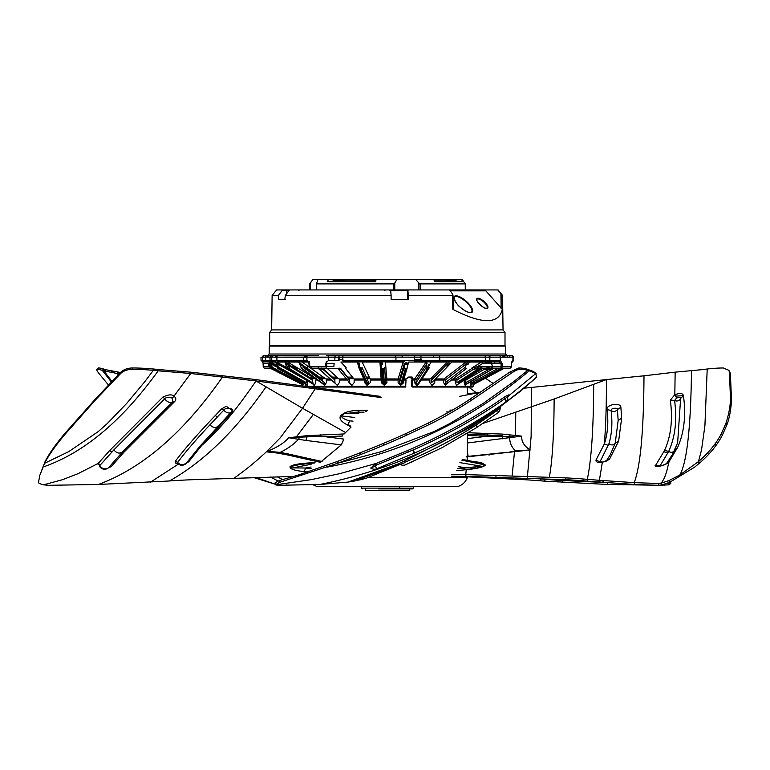 <?xml version="1.0" encoding="UTF-8"?>
<svg xmlns="http://www.w3.org/2000/svg" width="770" height="770" viewBox="0 0 770 770"><rect width="100%" height="100%" fill="white"/><g stroke="black" fill="none" stroke-linecap="round" stroke-linejoin="round"><path stroke-width="1.16" d="M370.293 279.375L370.293 280.164L345.884 280.164L345.884 279.375L415.617 279.375L418.87 283.023L418.87 289.924L420.237 289.924L420.237 283.889L418.87 283.889M455.975 279.375L455.166 279.375L455.166 280.963L462.886 281.666L461.365 279.375L455.975 279.375L455.975 281.031M418.87 289.924L393.586 289.924L394.76 289.924L394.76 283.023L393.576 283.889L393.586 289.924L389.841 289.924L390.698 290.714L407.378 290.714A0.789 0.78 -90 0 1 408.158 289.924L498.084 289.924L502.56 295.439L497.738 289.924M286.209 289.924L282.32 289.924L281.984 290.714L286.527 290.714L286.209 289.924L294.717 289.924M310.368 289.924L310.368 283.023L313.072 279.375L309.425 283.889L309.425 289.924L303.765 289.924M295.892 289.924L276.613 289.924L272.128 295.439L271.646 329.906L269.683 332.428L505.004 332.428L503.041 329.906L271.646 329.906M480.981 289.924L478.796 289.924M470.922 289.924L465.263 289.924L465.263 283.889L420.237 283.889L418.87 283.023M390.111 290.714L389.322 289.924L408.158 289.924M286.527 293.822L286.527 290.714L288.856 290.714L289.818 289.924L389.841 289.924M288.856 290.714L285.314 295.439L284.842 299.366M390.698 290.714L391.112 295.439L285.314 295.439M407.378 299.366L407.378 290.714L408.62 289.924M407.908 290.714L408.321 295.439L452.673 295.439L452.789 308.645M449.401 289.924L452.596 294.034L452.673 295.439L453.001 295.016M483.926 289.924A3.147 2.724 90 0 1 485.851 290.858L502.31 309.376C498.748 324.43 482.261 324.43 452.856 309.376M391.112 295.439L391.122 299.366L408.331 299.366L408.321 295.439M408.321 297.008L408.331 299.366M278.422 297.008L278.403 299.366L278.442 295.439L272.128 295.439M278.442 295.439L281.984 290.714M278.394 299.366L285.266 299.366M505.004 332.428L505.004 345.335L269.683 345.335L269.683 332.428M309.425 283.889L309.675 289.924M310.368 283.023L309.675 283.889M313.072 279.375L333.487 279.375L333.487 280.963L345.884 280.164M344.228 279.375L333.487 279.375L345.884 279.375L344.228 279.375L344.228 280.164L333.487 280.164M434.068 280.164L444.675 280.164L444.675 279.375L433.741 279.375L441.2 279.375L441.2 280.164M465.263 283.889L462.231 279.375L441.2 279.375M415.617 279.375L433.741 279.375L434.684 281.666L462.886 281.666M316.711 289.924L316.711 283.889L393.576 283.889M394.76 283.023L396.964 279.375M328.559 279.375L327.356 281.666L375.76 281.666L375.991 279.375M317.991 279.375L316.73 283.023M327.356 281.666L333.487 280.963M370.293 280.164L375.885 280.444M444.675 280.164L455.166 280.963M344.998 280.174L344.228 280.164M272.233 367.848L271.387 367.406L270.771 368.474L268.22 364.46L269.413 364.46L271.261 367.406L270.742 368.474L300.752 383.758M301.07 382.036L303.12 384.355L301.378 383.412M475.157 368.974A1.261 0.655 -123 0 1 475.36 368.387A1.261 0.655 -123 0 1 475.542 368.339L500.856 368.156A1.579 1.309 -90 0 0 502.165 366.587M481.067 368.84L479.306 369.369L480.066 368.156L482.8 368.156L481.972 368.532M479.306 369.369L458.833 382.671L458.487 383.508M458.16 383.999L457.621 384.355M476.139 368.156L478.921 368.156L476.139 368.156M476.361 372.257L483.127 368.339L484.292 369.369A1.261 0.501 90 0 0 483.781 368.156L488.286 368.156A1.261 0.501 -90 0 1 488.786 369.369L494.08 368.156M502.743 368.156L488.286 368.156M511.742 361.861L513.292 360.302L511.463 363.257L511.299 366.607A1.579 1.405 90 0 1 509.894 368.156L504.619 368.156M509.894 368.156L500.856 368.156L509.894 368.156L511.299 366.684M488.44 357.164L512.955 357.164A1.579 1.425 -90 0 0 511.53 355.567L489.98 355.567A1.579 0.789 90 0 0 489.181 357.136L486.861 357.155M511.299 366.607L502.165 366.607L502.079 363.257L500.279 360.389L489.21 360.312M511.463 363.334L511.79 361.861C512.06 362.429 512.685 361.91 513.648 360.312L513.292 360.312M509.336 357.164L508.287 357.164M503.609 355.509L504.716 357.039L507.757 357.136M494.792 355.567L502.964 355.567L502.935 357.164L504.716 357.164M505.553 354.017L269.134 354.017L269.279 346.105L505.409 346.105L505.553 354.017L507.122 355.567L433.077 355.567L494.658 355.567M414.337 355.509L433.077 355.567L433.5 357.155L402.306 357.164L401.93 355.567L414.337 355.509L414.597 360.379L404.433 360.312L404.106 361.842L343.179 361.861L342.689 357.164L395.953 357.164M287.364 367.819L275.891 361.842A1.579 1.521 -90 0 1 274.582 360.312L271.781 360.379L271.723 357.02L272.83 355.509L276.642 355.567L272.667 355.567M271.088 355.509L268.451 355.567A1.579 1.53 90 0 0 266.93 357.164L269.972 357.049L271.088 355.509L272.83 355.509M403.817 361.861L385.366 361.861M382.228 379.543A1.261 1.117 -4.1 0 0 381.14 378.936L370.139 378.936L362.102 361.861L380.342 361.861L379.976 362.728A1.261 1.117 175.9 0 1 381.198 363.758L381.352 363.055L382.382 363.074L382.43 364.46L381.266 364.47L381.487 367.868L381.217 364.46L381.362 367.406A1.261 1.117 -4.1 0 0 382.594 368.474L383.73 384.355L382.449 382.671L381.285 382.69L384.48 385.433L386.954 382.69L385.481 362.044L403.538 362.044L402.989 362.728A1.261 1.097 -163.3 0 1 404.298 363.796L399.428 380.014A1.261 1.097 16.7 0 0 398.119 378.936L398.109 382.69L400.554 385.433L403.721 382.69L403.817 380.024L406.031 380.024L405.655 387.05L311.436 387.05L405.241 387.05M362.102 361.861L359.879 361.861M358.945 361.861L343.179 361.861M381.14 378.936L379.976 362.728M364.605 380.755L364.682 382.69L367.097 385.433L370.206 382.69L370.274 380.024L381.189 380.024L381.285 382.69M381.189 380.024L382.257 380.005M348.945 382.449L351.871 385.433L354.113 382.69L354.161 380.024L364.277 380.024M334.7 382.69L337.298 385.433L339.291 382.69L339.329 380.024L347.02 380.024M322.62 383.72L324.661 385.433L326.326 382.69L326.336 380.024L331.196 380.024M322.274 380.024L322.399 381.102M312.947 384.076L314.43 385.433L315.7 382.69L315.69 380.024L317.471 380.024M312.206 380.024L312.726 382.661M299.674 375.875L276.276 362.737L276.161 364.46L275.439 364.46L277.826 368.474L306.364 384.355L306.999 385.433L307.817 380.909M305.854 382.449L306.027 384.163M305.286 386.222L305.209 383.864M305.17 382.806L305.151 382.055M385.693 382.671L384.451 384.355L383.325 368.474A1.261 1.117 -4.1 0 0 384.596 367.406L385.693 382.671L386.954 382.69M384.48 385.433L384.451 384.355M387.041 378.936L398.119 378.936L402.989 362.728M404.298 363.796L404.096 367.406A1.261 1.097 16.7 0 0 405.424 368.474L400.66 384.355L399.514 382.671L399.428 380.014M405.193 380.024L405.213 378.936M408.177 377.127L411.719 377.127L409.977 377.127L410.901 377.127L411.324 378.667L412.556 378.667M434.415 377.127L431.999 377.127M412.287 377.127L410.737 377.897A0.789 0.76 90 0 0 409.977 377.127M403.547 377.127L402.825 377.127L403.547 377.127M386.915 377.127L385.298 377.127L386.915 377.127M383.941 377.127L383.21 377.127L383.941 377.127M369.35 377.127L366.289 377.127L369.35 377.127M352.467 377.127L347.53 377.127L352.467 377.127M336.933 377.127L332.399 377.127L336.933 377.127M323.342 377.127L319.463 377.127L323.342 377.127M312.206 377.127L310.002 377.127L312.206 377.127M430.478 378.667L432.894 378.667M305.122 382.671L277.922 367.406L277.758 368.455L306.114 384.355L305.103 382.026M276.132 363.796L277.335 364.47L277.325 363.796L306.219 380.014L306.248 382.671L279.048 367.406L277.335 364.46M277.922 367.406L276.161 364.46L275.439 364.46M275.131 362.044L276.228 362.728M275.371 364.585L270.53 362.044L275.102 362.044M287.797 364.932L312.206 380.014L312.312 382.671L314.054 385.433M287.46 367.916A1.261 0.587 -58.3 0 0 287.614 368.426A1.261 0.587 -58.3 0 0 287.691 368.464A1.261 0.587 -58.3 0 0 287.778 368.474L313.852 384.355L287.778 368.474M312.206 380.014A1.261 0.587 -58.3 0 0 312.177 378.975A1.261 0.587 -58.3 0 0 312.043 378.936L285.786 362.728A1.261 0.587 121.7 0 1 285.92 362.757A1.261 0.587 121.7 0 1 285.959 363.796L287.056 364.48M285.988 364.46L285.458 363.055L285.41 364.48L286.161 365.442M309.088 361.861L284.274 361.861L285.786 362.728M277.373 361.861L284.274 361.861M306.903 360.312L305.055 360.312A1.579 1.357 -90 0 0 306.412 361.861L278.442 361.861A1.579 1.521 90 0 1 276.931 360.312L274.582 360.312M305.478 360.312L307.047 361.861L306.027 361.861L309.453 361.861M276.873 357.164L339.127 357.164A1.579 1.357 -90 0 0 337.77 355.567L329.175 355.567A1.579 0.664 90 0 0 328.501 357.136L306.874 357.136A1.579 0.914 -90 0 1 307.788 355.567L306.364 355.567A1.579 1.357 -90 0 0 305.007 357.136M275.121 357.155L304.458 357.136A1.579 1.078 -90 0 1 305.536 355.567L276.642 355.567L275.121 357.155L269.972 357.02L270.029 360.379L271.261 361.89L268.826 361.842L267.508 360.312L262.512 360.312L262.454 357.164L265.352 357.164M379.11 355.567L340.6 355.567L343.16 355.567L342.689 357.136L340.994 357.155M401.93 355.567L343.16 355.567M305.536 355.567L306.999 355.567L305.421 357.164M307.788 355.567L290.434 355.567M340.6 355.567L326.422 355.567M404.433 360.312L395.944 360.312L395.953 357.136L342.689 357.136M340.994 357.164L339.127 357.164L339.079 360.312L328.53 360.389L325.652 363.257L325.46 366.607L309.81 366.607L309.579 363.257L306.912 360.389L303.592 360.312L303.534 357.164M309.579 363.334L308.914 363.334L309.145 366.684L310.83 366.684L312.187 368.156L326.201 368.156L326.316 361.659M312.187 368.156L326.201 368.156M318.212 368.156L318.588 367.444M318.299 366.684L310.83 366.607M329.993 378.936L325.864 378.936L302.071 362.044L309.203 362.044M323.053 368.965L322.341 368.329A1.261 0.905 131.9 0 1 323.015 369.398L334.844 380.014A1.261 0.905 -48.1 0 0 334.498 379.013M321.023 367.973L322.341 368.329M334.96 382.594L334.844 380.014M323.015 369.398L318.433 368.301L336.326 384.355L317.981 368.156M318.433 368.301L336.326 384.355M309.145 366.684L308.914 363.334M381.362 367.454L382.449 382.748L381.362 367.406M420.978 355.509L420.93 361.89L414.298 361.89L414.597 360.379L431.364 360.312L430.998 361.842L420.93 361.89M507.805 355.567L512.137 355.567M485.408 357.136L439.805 357.136L439.381 355.567L433.077 355.567L484.253 355.567A1.579 1.145 -90 0 1 485.408 357.164L485.36 360.293L489.21 360.283A1.579 0.789 90 0 0 490.009 361.861L430.998 361.842M508.316 355.567L508.97 355.567A1.579 0.789 -90 0 1 509.759 357.155L507.728 357.136A1.579 1.502 -90 0 0 506.227 355.567L508.316 355.567M502.964 355.567L508.98 355.567C514.283 356.029 511.049 354.325 513.706 357.164L512.955 357.164L512.907 360.389M499.047 355.567A1.579 1.28 90 0 1 500.327 357.136L500.279 360.389M433.5 357.155L439.805 357.155L439.795 360.312L485.36 360.312A1.579 1.145 90 0 1 484.214 361.861L490.663 361.861A1.579 0.789 -90 0 1 489.864 360.283L489.836 357.155A1.579 0.789 -90 0 1 490.634 355.567M499.615 360.283A1.579 1.145 90 0 1 498.459 361.861L498.267 361.861M447.081 367.04L452.077 361.861L466.726 361.861L465.022 362.728A1.261 0.818 -127.7 0 1 466.312 363.796L445.358 380.014A1.261 0.818 52.3 0 0 444.069 378.936L435.31 378.936M469.123 361.861L450.065 361.861M466.312 364.46L466.928 363.055L468.073 363.074L468.073 364.46L466.312 364.46L465.109 367.406A1.261 0.818 52.3 0 0 466.418 368.474L445.897 384.355L445.358 380.014L443.607 380.014L444.069 378.936L465.022 362.728M446.186 357.164L486.861 357.164M490.663 361.861L499.008 361.9L501.029 363.334L491.616 363.334L490.808 361.861M492.771 368.156L491.616 363.334L482.877 363.334L477.467 366.684L471.914 367.973L481.5 362.044A1.579 0.741 -121.8 0 1 482.877 363.334M477.467 366.684L501.135 366.684L500.856 368.156M501.029 363.334L501.135 366.684M468.073 363.719L469.989 362.044L481.5 362.044M455.753 378.936L472.097 368.329A1.261 0.655 -123 0 1 473.281 369.398L456.937 380.014A1.261 0.655 57 0 0 455.753 378.936L452.895 378.936M473.281 369.398L479.383 368.089L456.937 382.671L456.937 380.014M328.501 357.136L334.883 357.136L335.306 355.567L329.175 355.567M275.641 355.567L284.708 355.567M265.717 355.567L263.157 355.567M267.103 357.164L268.672 355.567L266.372 355.567L268.461 355.567L267.565 355.567L269.134 354.017M266.882 355.567C263.099 355.567 263.099 355.567 266.882 355.567A1.579 1.53 -90 0 0 265.352 357.136L262.454 357.136L264.033 355.567M262.897 361.861L266.94 361.861A1.579 1.53 90 0 1 265.409 360.283L265.352 357.136L266.882 357.164M268.518 361.861A1.579 1.502 90 0 1 267.007 360.312L265.409 360.312M268.066 361.861L270.559 361.861M272.878 361.861L274.948 361.861L272.878 361.861M269.895 361.861L266.921 361.861M266.93 357.136L266.959 357.136A1.579 1.502 90 0 1 268.461 355.567L268.672 355.567M267.508 360.312L271.781 360.379L273.003 361.89L271.261 361.89M268.788 361.717L269.51 362.843M292.234 362.044A1.579 0.789 -90 0 1 292.6 361.861L304.266 361.861L292.6 361.861A1.579 1.251 90 0 1 293.187 362.044L307.962 361.861M292.6 361.861L282.908 361.861M290.473 361.861L307.307 361.861M289.279 357.136L306.874 357.136M368.349 357.136L372.112 357.164M421.296 357.164L414.606 357.164M372.497 357.164L402.306 357.136M414.606 357.136L421.296 357.136M456.581 355.567L469.036 355.567M437.302 355.567L448.275 355.567M436.917 355.567L431.527 355.567M467.804 361.861L469.228 361.861M467.39 363.055L467.39 361.861L487.776 361.861L487.68 363.055L488.652 363.074L489.73 361.861M490.23 361.861L490.788 361.861M487.651 357.164L485.408 357.164M502.945 356.76L504.716 357.02M489.181 357.136L489.836 357.136M469.69 357.136L470.229 357.136L469.69 357.136M292.253 366.684L295.285 366.684M297.047 367.56L296.825 368.301L293.938 367.723M263.388 366.684A1.579 1.405 -90 0 0 264.793 368.156L270.231 368.156M294.65 368.156L297.682 368.156L294.65 368.156M271.723 357.164L269.972 357.164M263.225 363.334L263.311 366.626M261.396 360.312L263.225 363.257M261.733 357.164L264.928 357.164M264.957 360.312L261.04 360.312L260.982 357.164M263.157 363.334L269.423 363.334L269.375 364.46M269.288 366.684L263.311 366.684M484.157 369.408L465.84 380.014L465.417 379.36M464.425 380.014L465.84 380.014L465.821 382.671L464.185 382.69L465.195 385.433L466.341 384.249M464.214 380.034L464.185 382.69M421.19 380.024L429.862 380.024L429.91 382.69L432.008 385.433L434.742 382.69L434.858 380.024L443.626 380.024L443.645 382.69L445.445 385.433L447.813 382.69M412.325 380.024L411.334 380.024L411.45 386.28L473.155 386.28L472.366 387.05L412.21 387.05L412.325 380.024L414.472 380.024L414.53 382.69L416.849 385.433L417.523 385.433L419.881 381.997M471.23 381.419L471.163 385.164M473.03 382.69L473.098 385.433L473.242 382.69M471.481 383.306L471.567 381.227M470.21 382.007L470.749 385.433L471.375 384.336M458.448 383.537L458.593 381.593M451.499 380.024L455.224 380.024L455.224 382.69L456.658 385.433L458.352 383.951M479.672 368.339L475.206 368.561M483.781 368.156L482.386 368.339M485.61 368.329L490.904 366.684M492.107 367.463L488.786 369.263M488.844 366.684L486.669 367.973M411.565 386.29L412.21 387.05M425.396 362.728A1.261 1.049 33.5 0 1 426.753 363.796L426.195 367.406A1.261 1.049 33.4 0 0 427.571 368.474L428.38 364.46L429.188 364.46L428.245 368.474A1.261 1.049 33.4 0 0 429.092 368.05L418.764 383.701L417.08 384.355L416.098 382.671L416.041 380.014A1.261 1.049 33.5 0 0 414.683 378.936L426.176 362.044L427.138 363.094L426.753 363.796L416.041 380.014M414.53 382.69L416.098 382.671L426.195 367.406M417.764 384.355L428.245 368.474L427.571 368.474L416.849 385.433M429.092 368.05A1.261 1.049 33.4 0 0 429.236 367.406L428.553 368.435M414.683 378.936L412.431 378.936L411.825 377.04L408.726 377.04L406.262 378.936L403.952 378.936L408.678 362.044L426.176 362.044M466.37 384.201L465.811 384.355L465.821 382.671L488.786 369.369L484.292 369.369M492.482 368.05L491.135 368.801M468.651 387.05L467.39 387.05L468.651 387.05M656.069 485.206L607.568 484.465L544.669 481.144A196.725 26.96 10.6 0 0 542.08 480.952A196.725 26.96 10.6 0 0 540.425 480.807A201.422 32.128 11.6 0 0 524.303 479.7L467.39 476.832M544.669 481.144L545.121 479.354L558.337 480.297L555.305 479.286M557.952 482.078L558.337 480.297L608.098 482.646M537.758 478.719A196.196 31.531 -168.3 0 1 540.877 478.969A189.353 26.488 -169.3 0 1 545.131 479.335M562.716 480.547L562.35 482.318M670.737 483.445L669.014 484.84L659.543 485.244M667.109 483.339L668.225 482.915M669.014 484.84L669.014 483.011L670.651 481.895M468.593 387.05L476.476 392.815M493.387 383.575L485.427 378.224M299.251 362.728L301.118 367.406A1.261 0.76 -54.3 0 0 301.253 368.378A1.261 0.76 -54.3 0 0 301.359 368.445A1.261 0.76 -54.3 0 0 301.561 368.474L302.052 368.474A1.261 0.76 -54.3 0 0 303.322 367.406L324.594 382.671L324.17 384.355L323.15 384.076M322.322 381.044L322.274 380.014A1.261 0.76 -54.3 0 0 322.11 379.013A1.261 0.76 -54.3 0 0 322.024 378.975M299.155 362.478L299.54 362.814A1.261 0.76 -54.3 0 0 299.52 362.805A1.261 0.76 -54.3 0 1 299.684 363.796L322.274 380.014M315.96 378.936L287.585 362.044L298.529 362.044L299.309 363.094M275.371 362.786L275.708 362.824A1.261 1.184 95.7 0 0 275.034 361.717L274.726 361.708A1.261 1.184 -84 0 1 275.371 362.786M503.715 368.156L473.8 384.355L474.31 382.671M473.8 384.355L503.917 368.474M297.971 368.339L294.939 368.339M288.163 368.474L286.055 364.46L287.759 364.46L289.299 367.406L288.163 368.474M497.641 410.169A5.814 1.838 53.3 0 1 497.834 412.864A5.814 5.814 0 0 0 500.173 408.119L497.641 410.169L497.564 408.841L497.641 410.169L476.457 424.857C453.954 439.295 429.958 451.807 404.462 462.395L403.961 461.23L470.557 427.225L490.48 414.048L520.308 391.343L535.747 377.983L536.43 377.204L535.891 373.498L529.741 370.976A123.903 17.787 172.2 0 0 529.279 370.813A123.903 17.787 172.2 0 0 528.037 370.409M370.938 468.122L374.769 463.992L376.443 463.347L339.782 473.646L310.82 479.72L275.391 484.84L275.054 482.886L279.058 480.644L279.481 482.376L275.391 484.84L278.095 485.312L319.935 484.465C401.757 468.102 473.925 432.355 536.43 377.204M319.935 484.465L348.011 482.078L397.792 464.06L403.961 461.23M398.947 463.858L400.217 464.416L404.625 462.722M398.523 464.021L400.313 464.3M348.011 482.078L353.738 481.144M353.748 481.173A196.725 0.722 -13.2 0 1 354.749 480.952A196.725 0.722 -13.2 0 1 355.374 480.807A201.422 2.483 -14.7 0 1 360.553 479.7L366.087 478.305M529.741 370.976L528.47 369.677L532.551 371.14L536.266 373.835L535.891 373.498L508.219 396.213C510.135 394.182 508.835 394.481 504.331 397.099L504.716 398.754C471.894 422.008 435.599 440.161 413.326 449.873L375.337 465.542L371.294 468.304A5.814 5.814 0 0 0 376.54 468.863L374.769 463.992M375.837 467.015L375.048 464.859L376.694 464.223L376.376 463.367M279.192 480.615L298.5 474.984M376.992 464.907L376.443 463.347L407.773 450.469C442.577 435.406 474.763 417.619 504.331 397.099M406.493 435.262A372.978 163.51 157.4 0 1 383.701 445.224A371.371 145.27 157.4 0 1 360.639 454.541A383.71 99.715 157.9 0 1 337.472 463.319L279.491 482.395M507.334 398.167C507.882 396.925 507.007 397.128 504.716 398.754A5.814 1.848 54.8 0 1 505.476 402.219A5.814 1.848 54.8 0 1 505.274 402.46A5.814 5.814 0 0 0 507.738 397.436L507.776 396.598M534.601 372.151L535.891 373.498M533.841 372.468L532.551 371.14M526.767 369.1L528.018 370.389L526.767 369.1M526.747 369.08A122.497 17.566 -7.9 0 1 528.461 369.658M298.5 474.965L336.923 461.605A380.38 97.367 -22.1 0 0 360.014 452.847A367.377 141.334 -22.5 0 0 383.008 443.568A369.215 159.255 -22.5 0 0 405.713 433.664L428.043 423.173C446.109 414 460.2 405.925 470.306 398.947L509.673 372.18L518.778 367.973A145.876 41.118 -38.6 0 1 522.926 368.262A153.432 40.396 -34.5 0 1 526.536 369.022M336.923 461.615L337.472 463.299L381.516 451.605L434.049 431.575L449.93 423.471L483.368 403.307L513.551 381.766L527.806 370.332M527.825 370.341A154.934 40.695 145.6 0 0 524.187 369.6A146.416 41.243 141.4 0 0 520.019 369.311M518.778 367.973L520 369.292C517.844 369.359 514.803 370.774 510.866 373.527L471.394 400.313C456.62 409.967 442.452 418.091 428.9 424.684L406.483 435.243L405.713 433.674M411.344 462.25L413.519 461.288M480.538 392.248L459.719 396.348M449.141 411.998L446.436 411.95M338.242 368.339L339.811 368.156L340.966 369.369L340.128 368.339A1.261 1.011 141.6 0 1 341.023 369.408L349.426 380.014A1.261 1.011 -38.4 0 0 349.099 379.119M349.542 382.594L349.426 380.014M341.023 369.408L339.06 369.369M337.992 368.637L350.928 384.355L337.992 368.637M346.163 378.936L338.954 378.936L327.144 368.339L337.982 368.339M326.894 363.334L334.161 363.334L333.833 366.684L326.682 366.684L326.894 363.334M189.69 373.411L190.556 372.151L252.136 379.129A312.736 77.693 -1.9 0 1 255.467 379.562L380.091 396.348M188.766 461.731L201.557 445.628C209.026 438.852 215.898 431.941 222.174 424.896C230.509 416.252 241.799 401.603 256.035 380.967L381.083 397.541M192.529 479.7L293.793 476.428M294.65 437.052L295.776 437.254M272.166 452.298L272.792 451.74L280.213 452.385L287.903 453.886A5.034 2.397 -77.4 0 1 286.18 454.656L320.397 462.298L341.303 444.877L343.16 440.806L343.285 438.996L321.032 436.205L288.577 437.726C284.505 442.808 277.181 447.437 266.613 451.634L278.759 453.212L266.382 451.817C253.879 463.396 244.745 470.566 233.868 478.334M341.303 444.877L305.767 440.421A5.034 1.896 -82.9 0 0 307.009 436.609M305.767 440.421L288.577 437.726L307.124 435.656L344.161 433.943L345.566 432.538L302.533 408.264L280.078 438.005L266.593 451.644L272.792 451.74M299.694 437.023L298.471 439.275C293.947 444.242 287.864 448.612 280.213 452.385L278.759 453.212M284.881 454.358L278.278 453.338M307.528 472.029L303.572 471.538C296.719 470.797 292.436 469.729 290.733 468.343L289.905 466.909L291.031 466.485L291.945 467.891L305.517 468.016A5.034 2.907 96.9 0 1 303.572 471.548M294.342 465.244L309.55 463.396A5.034 1.232 -94.3 0 0 310.05 462.857C297.98 463.636 291.262 464.993 289.905 466.909M310.05 462.857L315.007 462.481M290.463 466.736L291.686 467.496M342.66 434.011L342.371 436.041L325.065 436.706M320.195 436.205L320.204 434.771M348.156 424.539L350.196 425.752L349.667 426.301M311.167 468.699L305.517 468.016L311.08 467.005M311.119 464.262L290.733 468.343M301.561 464.137L291.031 466.485L294.294 465.253M38.5 482.376C38.23 483.05 39.905 483.868 43.544 484.84L48.597 485.312L98.435 484.465L166.397 481.144A196.725 42.908 -3.9 0 1 169.573 480.952A196.725 42.908 -3.9 0 1 171.633 480.807A201.422 49.492 -4 0 1 192.519 479.7M314.401 387.445L315.171 388.821L302.533 408.264L256.035 380.967A305.469 79.339 177.6 0 0 252.675 380.534L190.71 373.498L159.919 370.976A123.903 21.358 -174.5 0 0 158.177 370.813A123.903 21.358 -174.5 0 0 154.038 370.409M221.635 408.841L223.752 410.169A5.814 3.648 43.4 0 0 228.17 412.903A5.814 3.648 43.4 0 0 231.135 412.191L199.93 446.234L186.571 462.857A5.814 5.814 0 0 1 177.697 463.492L177.639 462.395L175.319 461.23C184.819 448.669 198.131 433.462 215.254 415.579L221.635 408.841L226.255 406.262L233.118 411.045L231.51 411.652C235.784 408.485 225.446 406.772 223.752 410.169L209.912 424.857C196.331 439.295 185.57 451.807 177.639 462.395C180.238 465.359 183.241 465.465 186.667 462.722L188.766 461.74L186.119 463.405M150.631 482.078L178.486 464.06C175.82 463.665 174.771 462.722 175.319 461.23M231.51 411.652L233.118 411.045L201.567 445.609M98.435 484.465C142.7 468.102 184.011 432.355 222.376 377.204L222.049 375.808M231.135 412.191A5.814 5.814 0 0 0 232.02 410.968L231.703 411.392M159.919 370.976L159.996 369.677L190.556 372.151L190.71 373.498L173.933 396.213C176.118 397.82 176.359 399.601 174.665 401.555L124.057 452.096L111.101 466.764L108.83 467.419L122.671 451.778C119.6 453.992 116.674 453.357 113.883 449.873L99.792 465.542L99.744 466.62A5.814 5.814 0 0 0 108.772 467.486L108.83 467.419A5.814 5.149 40.1 0 1 104.094 468.738A5.814 5.149 40.1 0 1 99.792 465.542L97.742 463.992L98.271 463.347L100.331 464.907M159.698 414.789L160.786 413.711M43.544 484.84L62.428 479.72L78.107 473.646L98.271 463.347L109.754 450.469L162.855 397.099L164.78 398.754L113.883 449.873M172.721 401.873L122.671 451.778M174.665 401.555L172.807 401.786L172.316 398.167C168.755 396.925 166.243 397.128 164.78 398.754A5.814 3.715 44.8 0 0 168.899 402.219A5.814 3.715 44.8 0 0 172.798 401.796A5.814 3.715 44.8 0 0 172.807 401.786A5.814 5.814 0 0 0 172.827 401.767M172.316 398.167L173.933 396.213C172.056 394.182 168.361 394.481 162.855 397.099M64.199 435.243L64.651 433.674L95.49 398.947L120.823 372.18C123.758 369.446 127.695 368.041 132.633 367.973A145.876 95.827 6.3 0 1 143.066 368.262A153.432 92.256 5.9 0 1 153.509 369.022L154.173 369.1L154.038 370.389L153.365 370.332A154.934 92.958 -174.2 0 0 142.902 369.6A146.416 96.144 -173.7 0 0 132.459 369.311C127.531 369.369 123.595 370.774 120.649 373.527L95.134 400.313L64.199 435.243A372.978 71.87 147.8 0 0 56.268 445.224A371.371 79.859 150.5 0 0 49.703 454.541A383.71 101.678 158.1 0 0 44.583 463.319L39.838 475.225L38.5 482.395M177.514 372.468L177.447 371.14M154.173 369.08A122.497 21.319 5.5 0 1 159.996 369.658M39.838 475.225L45.064 461.605L44.583 463.299L68.771 451.605L98.262 431.575L107.367 423.471L126.781 403.307L144.731 381.766L153.365 370.332L153.509 369.032M132.633 367.973L132.459 369.292M45.064 461.605A380.38 101.255 -21.7 0 1 50.175 452.847A367.377 79.888 -29.1 0 1 56.739 443.568A369.215 72.188 -31.8 0 1 64.661 433.664M120.649 373.527L120.823 372.18M345.566 432.538L351.043 427.071L347.636 425.069L349.763 420.853L353.007 421.171M358.839 413.288L344.354 413.644L341.158 415.887L340.773 415.531C338.723 418.466 341.004 421.642 347.636 425.069M340.773 415.531L343.998 413.221C347.973 411.305 353.209 410.381 359.706 410.468L367.386 410.304L365.769 411.671M354.749 417.494L341.158 415.887C342.15 418.081 345.008 419.737 349.763 420.853M357.742 412.181L344.354 413.644M359.706 410.468L357.607 412.2M364.037 412.162L357.068 412.21M306.287 436.648A3.147 1.184 -82.9 0 0 306.316 436.484L308.731 436.513M501.251 368.156L471.404 384.355L471.712 381.14M431.595 382.671L431.547 380.014L448.217 363.055L449.411 363.074L449.42 364.46L447.697 364.46L446.793 367.406L431.595 382.671M605.98 461.471L610.254 454.791L615.211 443.222L618.166 420.42L617.415 409.525C618.579 407.869 611.043 407.484 611.082 410.535C612.602 422.711 611.9 433.77 608.945 443.703L599.859 462.067M607.039 409.515L611.082 410.535A3.927 3.224 -6.6 0 0 614.489 411.373A3.927 3.224 -6.6 0 0 617.415 409.525L620.88 407.311C620.745 402.104 605.913 404.491 607.039 409.515C608.627 422.239 607.732 433.712 604.344 443.934C605.769 426.59 606.471 405.136 606.452 379.562L531.521 387.445L531.127 436.417L527.412 476.572L565.372 477.881A196.196 46.97 174.6 0 1 583.054 478.969A189.353 41.416 175.5 0 1 587.298 479.335M600.485 462.115L596.009 460.008L604.354 443.934L608.387 445.435M620.88 407.311L621.631 418.245L618.628 441.172L609.349 459.488L606.5 460.739M609.349 459.488L602.342 462.318C597.799 462.799 595.682 462.029 596.009 460.008M600.08 480.345L599.753 482.078L599.397 480.297L602.737 480.519L603.093 482.299L587.529 481.144L587.298 479.354L599.397 480.297L602.342 462.318L602.862 462.712L602.342 462.318M602.737 480.519L634.211 482.636L658.148 483.473L661.497 483.011L664.404 477.939L666.589 471.885L669.072 461.634L666.474 463.53M668.581 462.269C663.509 467.053 651.93 467.275 655.828 465.032L664.549 450.411C671.007 436.167 672.932 419.39 670.333 400.073L674.828 394.75L675.146 372.151L643.99 375.808C643.71 430.738 640.447 466.351 634.211 482.636L634.596 484.465L603.093 482.299M643.99 375.808L606.452 379.562L554.13 399.004L482.934 423.423M587.529 481.173A196.725 42.456 -4.3 0 0 584.969 480.952A196.725 42.456 -4.3 0 0 583.304 480.807A201.422 47.961 -5.3 0 0 565.613 479.7L465.994 476.38M676.628 398.013L674.828 394.75C679.929 392.864 682.798 393.162 683.442 395.655L680.622 398.417C680.565 397.31 679.236 397.176 676.628 398.013L674.568 400.458C677.196 419.948 675.232 436.936 668.697 451.413L659.88 466.119L655.828 465.032M667.244 462.847L667.677 462.25M666.599 463.386L669.072 461.634L677.552 447.524C684.155 432.807 686.118 415.511 683.442 395.655M666.82 463.059L672.172 454.916L677.629 442.875L680.622 398.417A3.927 3.282 -6.6 0 1 678.168 400.747A3.927 3.282 -6.6 0 1 674.568 400.458L670.333 400.073M701.913 369.677L675.146 372.151M668.87 480.615L669.525 482.376L661.959 484.84L661.497 483.011L668.87 480.615L679.843 474.984C686.898 462.578 690.786 427.841 691.489 370.774M706.677 369.08A122.497 10.472 -10.3 0 0 701.903 369.658M679.833 474.965L698.457 461.605A380.38 161.43 8.3 0 0 707.62 452.847A367.377 167.234 16.8 0 0 715.272 443.568A369.215 170.613 20 0 0 721.384 433.664L725.985 423.173C728.863 413.981 730.364 405.906 730.47 398.947L729.469 372.18L728.747 370.264L723.29 367.973A145.876 70.416 -31.2 0 0 715.417 368.262A153.432 67.288 -27.8 0 0 707.207 369.022L704.916 425.791L701.518 449.959L698.467 461.615L699.275 463.299L694.617 467.14L669.525 482.395M707.216 369.032L706.687 369.1M675.646 396.117L683.337 395.693M729.575 371.467L730.384 373.527L731.5 400.313C730.923 409.967 729.411 418.091 726.967 424.684L722.318 435.243A372.978 172.923 -159.5 0 1 716.167 445.224A371.371 169.641 -162.8 0 1 708.477 454.541A383.71 163.307 -171.4 0 1 699.285 463.319M661.959 484.84L658.571 485.312L634.596 484.465M678.64 397.436L681.113 397.416M468.343 432.74L502.492 434.097L521.752 436.138C521.338 441.557 524.158 446.167 530.222 449.969M506.901 452.673L515.448 450.835L530.27 449.959L466.37 456.928M465.821 474.609L527.412 476.553M521.752 436.138L467.39 442.981M467.39 451.595L468.112 456.36M488.863 454.598L489.056 455.253M451.47 474.474L465.773 474.628L466.254 469.7L456.639 470.653M473.358 461.519L481.433 462.597L485.629 465.215L482.867 466.649C479.267 467.987 473.733 469.007 466.254 469.7M502.492 434.097L501.925 436.484L509.644 436.311L510.115 434.877M531.521 387.445L524.081 388.186M478.873 392.584L467.39 393.682M514.562 436.946L509.153 436.33M487.593 434.742L487.468 436.205L502.387 436.609L502.608 435.656L467.39 434.126M502.473 438.794A5.034 1.194 83.2 0 0 502.387 436.609L512.945 437.187M465.773 474.628L465.994 476.361L451.634 476.197M484.84 465.08L485.418 465.321M457.909 468.699L464.849 468.016L465.022 469.825M477.227 468.189L463.271 467.775M480.105 467.563L477.208 467.092M483.906 465.552L484.59 465.754M459.902 462.635L482.289 466.36L485.629 465.215M461.846 460.181L485.1 464.945L480.576 462.886M457.852 468.304L482.289 466.36M276.007 366.684L270.578 363.796L272.445 367.406L272.07 368.474L301.878 384.355L272.07 368.474M301.878 384.355L301.06 381.535M358.425 365.384L357.251 362.728A1.261 1.088 156.2 0 1 358.281 363.421L358.252 363.382M358.628 364.48L365.471 380.014A1.261 1.088 -23.8 0 0 365.298 379.379M363.806 378.936L353.902 378.936L345.489 368.329L346.288 367.973L340.908 362.044L357.29 362.044L357.251 362.728M358.291 363.517L358.358 364.46L358.348 363.074L359.234 363.074L359.292 364.46L358.329 364.47L358.849 367.406A1.261 1.088 -23.8 0 0 359.946 368.474L366.934 384.355L365.577 382.671M365.519 381.121L365.471 380.014M358.329 363.796L358.31 363.171M414.597 359.417L421.277 359.417M467.39 476.409L467.39 477.4L368.416 477.4M467.39 477.4C465.638 482.116 462.356 485.187 457.524 486.601L317.163 486.601L312.918 484.705M339.098 359.417L342.698 359.417M409.38 488.892L409.38 490.625L365.307 490.625L365.307 488.892M407.657 364.46L405.761 364.46L405.713 362.824L407.619 363.074L407.657 364.46L407.705 363.613M407.619 363.074L407.686 363.796M486.659 363.334A1.261 0.587 -121.7 0 0 485.803 362.728L487.102 362.044L476.158 362.044M485.803 362.728L484.811 363.334M479.402 366.684L477.005 368.156M479.575 368.339L482.261 366.684M302.918 384.153L303.005 382.623M284.861 362.044L275.429 362.044M275.544 365.577L270.126 362.728L269.519 363.796L270.607 364.364M268.807 362.044L270.126 362.728L269.163 362.044M270.53 362.044L269.288 362.044M480.105 368.156L482.492 366.684M487.911 363.334L488.902 362.728A1.261 0.587 -121.7 0 0 488.767 362.757A1.261 0.587 -121.7 0 0 488.642 362.891M491.183 362.044L488.902 362.728M393.586 287.248L394.76 287.248M360.947 368.445A1.261 1.088 -23.8 0 0 362.006 367.406L368.734 382.671L367.935 384.297L360.649 368.474A1.261 1.088 -23.8 0 0 360.947 368.445M378.455 488.892L412.537 488.892L413.326 488.113L361.361 488.113L361.351 486.601M307.422 385.058L307.5 380.717M470.21 383.296L471.211 382.728M407.263 367.723L402.614 383.181L401.372 384.355L406.146 368.474A1.261 1.097 16.7 0 0 407.301 367.406L407.118 368.012M278.066 480.952L270.357 477.044M275.265 484.195L255.948 477.544M286.815 484.84L287.239 485.312L284.698 485.206M118.195 374.836L117.261 373.498L104.393 370.976L105.711 369.677L120.495 372.516M104.374 370.996A123.903 4.591 -168.8 0 1 103.786 370.813A123.903 4.591 -168.8 0 1 102.458 370.409M98.493 367.964A145.876 18.105 41 0 1 100.793 368.262A153.432 16.622 36.9 0 1 103.632 369.022L102.275 370.332A154.934 16.767 -143.2 0 0 99.426 369.6A146.416 18.182 -139.1 0 0 97.145 369.311L98.483 367.973L97.155 369.292C96.269 369.359 96.885 370.774 98.993 373.527L108.416 384.942M111.188 381.766L102.275 370.332L103.729 369.186M103.825 369.08A122.497 4.389 11.2 0 0 105.721 369.658M111.169 372.468L112.42 371.14M119.177 373.845L117.261 373.498L118.465 372.151M429.111 365.481L431.065 362.044L447.322 362.044L430.199 378.936L421.902 378.936M427.177 368.416L428.139 366.953M256.054 380.958L255.467 379.562M450.132 290.858L485.851 290.858M501.126 308.645L500.933 294.034M502.31 309.376L502.127 295.439M456.052 295.824A11.887 4.245 -139 0 1 456.803 295.882A11.887 4.245 -139 0 1 469.286 304.275A11.887 4.245 -139 0 1 471.153 312.63A11.887 4.245 -139 0 1 470.528 312.687A11.887 4.245 -139 0 1 469.767 312.63A11.887 4.245 -139 0 1 457.293 304.237A11.887 4.245 -139 0 1 455.417 295.882A11.887 4.245 -139 0 1 456.052 295.824M477.939 298.25A7.161 2.56 -139 0 1 478.401 298.279A7.161 2.56 -139 0 1 485.918 303.351A7.161 2.56 -139 0 1 487.035 308.375A7.161 2.56 -139 0 1 486.659 308.404A7.161 2.56 -139 0 1 486.197 308.375A7.161 2.56 -139 0 1 478.68 303.313A7.161 2.56 -139 0 1 477.564 298.279A7.161 2.56 -139 0 1 477.939 298.25M456.052 296.489A11.415 4.071 -139 0 1 467.284 303.024A11.415 4.071 -139 0 1 471.606 312.081L470.239 312.553C467.631 312.399 464.349 310.647 460.373 307.307C456.206 304.699 452.914 296.777 454.387 297.095A11.415 4.071 -139 0 1 456.052 296.489M477.929 298.914A6.689 2.387 -139 0 1 484.522 302.745A6.689 2.387 -139 0 1 487.054 308.048L486.37 308.269C483.473 309.078 475.254 300.262 476.957 299.27A6.689 2.387 -139 0 1 477.929 298.914M513.205 360.312L513.706 357.164M395.578 355.567L395.953 357.136L402.306 357.164M395.568 361.861L395.944 360.312L342.708 360.312M362.352 362.044L380.284 362.044M405.829 386.28L305.738 386.28M387.041 380.024L398.032 380.024M399.514 382.671L404.096 367.406M403.085 378.667L402.364 378.667M387.021 378.667L385.404 378.667M384.047 378.667L383.325 378.667M370.024 378.667L366.963 378.667M353.69 378.667L348.743 378.667M338.646 378.667L334.113 378.667M325.479 378.667L321.591 378.667M314.689 378.667L311.658 378.667M312.312 382.671L288.788 368.137M305.055 360.312L304.497 360.312A1.579 1.078 90 0 0 305.575 361.861L307.047 361.861M304.497 360.312L276.931 360.312L276.873 357.136A1.579 1.521 90 0 1 278.394 355.567M439.372 361.861L439.795 360.312L431.364 360.312M451.759 362.044L466.168 362.044M445.378 382.671L465.109 367.406M279.953 360.312L284.823 360.312M339.127 357.155L334.883 357.155L334.892 359.417M342.448 357.155L344.527 357.136M467.814 357.164L470.066 357.164M486.544 360.312L487.911 360.312M289.876 363.334L286.844 363.334M270.26 366.607L271.454 366.607M461.018 380.024L462.924 380.024M464.589 378.936L462.683 378.936M493.522 368.301L465.811 384.355M466.11 384.355L493.83 368.301M495.967 476.572L495.399 478.334M524.312 479.672L524.678 478.237M540.425 480.778L540.867 478.988M607.732 482.636L607.568 484.465M664.221 485.312L664.231 484.272M301.561 368.474L323.679 384.355M302.456 368.368L301.118 367.406M324.17 384.355L302.052 368.474M481.548 378.859L501.876 368.156M488.296 416.897L488.19 415.579M476.457 424.857L476.774 427.494L497.824 412.864A5.814 1.838 53.3 0 1 497.767 412.903M354.739 480.923L399.611 464.137M326.99 467.14C402.412 453.068 469.835 420.959 529.26 370.803M408.254 452.086L407.773 450.469M376.54 468.853L414.27 453.116C446.985 438.765 477.323 421.883 505.274 402.46M413.288 451.778C414.635 453.992 414.645 453.357 413.326 449.873M522.936 368.272L524.178 369.581M360.023 452.866L360.63 454.521M383.008 443.587L383.691 445.195M428.043 423.173L428.9 424.684M470.306 398.947L471.394 400.313M509.673 372.18L510.866 373.527M287.903 453.886L322.072 461.509M293.235 438.332L293.947 437.37M169.573 480.913C203.819 461.605 235.899 430.353 265.804 387.175M217.39 416.897L215.254 415.579M209.912 424.857C213.203 427.976 215.908 428.361 218.016 426.022M201.557 445.618L199.623 446.513M252.136 379.129L252.675 380.534M237.41 377.55L237.892 378.956M124.057 452.096L121.872 452.693M122.767 453.511L120.592 454.088M111.823 452.086L109.754 450.469M42.773 467.14C83.66 453.068 122.132 420.959 158.187 370.803M143.066 368.272L142.902 369.581M50.175 452.866L49.713 454.521M56.73 443.587L56.277 445.195M73.862 423.173L73.41 424.684M95.49 398.947L95.134 400.313M296.392 436.85L313.38 414.424M471.683 382.671L498.517 368.156M447.697 364.46L447.697 363.796M618.628 441.172L615.211 443.222C613.469 445.31 611.38 445.464 608.945 443.703M618.166 420.42L621.631 418.245M587.298 479.354C591.389 459.969 593.516 428.418 593.689 384.711M664.549 450.411L668.697 451.413C671.363 452.924 673.346 452.481 674.655 450.084L677.552 447.524M663.875 451.826L668.042 452.789M674.029 451.393L676.946 448.785M707.63 452.866L708.467 454.521M715.282 443.587L716.148 445.195M721.394 433.674L722.318 435.243M725.985 423.173L726.967 424.684M730.47 398.947L731.5 400.313M729.469 372.18L730.384 373.527M658.571 485.312L658.148 483.473M603.103 480.547L603.459 482.318M583.294 480.778L583.054 478.988M549.347 477.304C552.408 460.344 553.996 434.251 554.13 399.004M515.409 435.474L515.784 412.383M512.127 476.004L514.504 451.769M515.448 450.835C511.55 447.052 509.634 442.683 509.721 437.726M467.053 460.98L467.38 456.793M513.744 436.85L513.792 435.291M514.543 450.97L515.188 451.682M467.39 435.531L487.468 436.205L467.39 438.602M510.221 436.446L510.096 437.658M527.412 476.572L527.614 478.334M565.604 479.672L565.372 477.881M464.791 467.631L458.217 466.61M301.089 382.671L272.445 367.406M359.215 368.233L358.849 367.406M406.608 364.46L406.675 362.786M303.005 382.671L301.06 381.622M399.726 486.601L399.745 488.113M396.271 488.892L396.55 488.113M295.709 436.936L297.066 437.177M282.763 479.633L277.325 476.832M111.871 381.333L103.825 370.832M100.774 368.272L99.445 369.581M338.694 360.312L338.742 357.164M328.501 357.164L328.53 360.389M306.912 360.389L306.874 357.164M298.616 290.714L299.405 289.924M502.56 295.439L503.041 329.906M453.193 309.338L453.001 295.035M384.577 290.714L385.366 289.924M316.566 283.678L316.566 289.924M270.742 368.474L268.22 364.46M303.072 384.336L301.388 383.422M482.8 368.156L457.881 384.259M421.026 355.567L465.051 355.567M318.241 355.567L276.642 355.567M268.249 355.567L267.565 355.567M306.027 384.326L277.758 368.455L275.362 364.47M299.463 375.75L276.276 362.737M287.614 368.426L313.313 384.307M313.323 384.326L312.889 382.671M312.168 378.975L285.911 362.766M318.328 368.156L318.299 366.607M334.613 379.119L322.784 368.503M285.343 363.065L285.41 364.48M510.654 355.567L506.227 355.567M439.333 361.861L431.171 361.861M494.792 363.334L494.735 360.312M262.512 360.312L264.091 361.861M469.546 361.861L468.843 361.861M468.275 361.861L467.64 361.861M263.225 366.655L263.061 363.305M271.935 367.694L271.925 367.059M269.279 346.105L270.058 345.335M505.409 346.105L504.629 345.335M473.155 386.28L473.232 383.364M474.041 369.253L475.369 368.387M486.659 367.954L488.796 366.684M466.235 384.317L493.974 368.243M670.66 481.75L670.737 483.502M323.304 384.211L301.253 368.378M322.101 379.023L299.501 362.814M476.774 427.494L441.836 447.784L405.501 464.782A5.814 5.814 0 0 1 400.217 464.406M400.179 464.387L365.577 478.507M371.294 468.304L370.572 468.016L371.217 467.967M452.221 410.198L449.892 410.092M500.173 408.119L500.875 406.242M349.243 379.292L340.841 368.695M339.811 368.156L340.86 368.666M286.18 454.656L278.798 453.222M314.353 463.011L309.55 463.376M162.672 411.834L157.109 417.35M126.607 447.534L125.606 448.583M125.808 448.371L172.798 401.796M357.867 412.142L354.383 412.297M606.019 461.451L606.587 460.653M666.358 463.665L666.502 463.502C664.481 464.801 661.873 465.677 658.668 466.129L659.871 466.649M667.571 462.645L667.985 462.058M728.747 370.264L729.652 371.592M506.641 452.337L466.562 456.523M480.75 462.924L462.905 459.536M602.477 461.99L599.435 461.99L600.051 462.385M358.733 364.48L365.394 379.6M365.769 383.402L358.926 367.868M467.39 456.437L467.39 433.404M467.39 394.856L467.39 387.05M307.307 468.237L307.307 467.688M307.307 436.494L307.307 435.637M307.307 375.972L307.307 374.105M307.307 368.406L307.307 365.625M307.307 362.044L307.307 360.495M413.298 488.113L413.307 486.601M362.169 488.892L361.361 488.113M253.936 477.621L275.275 484.253"/></g></svg>
